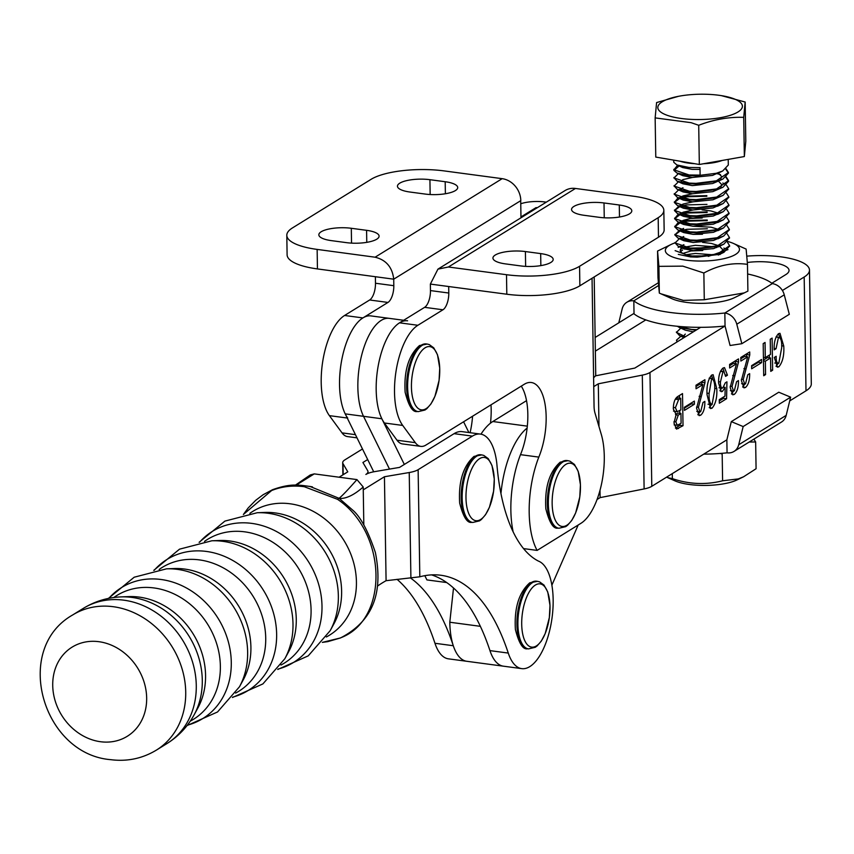 <?xml version="1.0" encoding="UTF-8"?>
<svg xmlns="http://www.w3.org/2000/svg" width="854" height="854" viewBox="0 0 854 854"><rect width="100%" height="100%" fill="white"/><g stroke="black" fill="none" stroke-linecap="round" stroke-linejoin="round"><path stroke-width="1.28" d="M618.776 322.833L622.171 308.913A13.632 11.636 58.2 0 1 626.847 302.263A13.632 11.636 58.2 0 1 633.817 300.843L634.031 313.856A73.775 22.076 -0.9 0 0 725.046 326.014L724.843 313.012A13.632 11.636 58.2 0 1 736.788 324.221L741.838 343.703L730.085 345.496L725.046 326.014L649.969 372.504A20.453 6.117 179.1 0 1 642.304 375.119L598.302 383.809L593.754 386.627M658.434 285.599L633.817 300.843A73.775 22.076 -0.9 0 0 724.843 313.012L772.304 283.613A73.775 22.076 -0.9 0 0 747.624 273.985M741.838 343.703L789.309 314.315L784.26 294.833A13.632 11.636 -121.8 0 0 772.304 283.613M439.746 369.483A31.897 13.632 97.6 0 0 425.111 347.791A31.897 13.632 97.6 0 0 411.436 386.979A31.897 13.632 97.6 0 0 426.071 408.671A31.897 13.632 97.6 0 0 439.746 369.483M727.064 452.833L726.861 439.831L731.302 421.62L743.161 426.562L738.71 444.774A13.632 11.636 58.2 0 1 734.034 451.414A13.632 11.636 58.2 0 1 727.064 452.833A73.775 22.076 179.1 0 1 703.728 454.147M734.034 451.414L781.506 422.025A13.632 11.636 -121.8 0 0 786.182 415.375L790.633 397.163L778.773 392.221L731.302 421.62M790.633 397.163L743.161 426.562M673.689 160.125L673.785 162.281L676.87 164.95L689.007 167.469L700.002 167.597L700.12 175.102L689.135 174.985L673.902 169.797L676.891 166.146L678.332 165.527M721.395 95.637L745.168 102.032L745.798 141.22L744.346 156.549L699.33 164.48L655.776 157.083L655.146 117.884L656.598 102.565L678.471 96.321A42.305 12.661 -0.9 0 0 658.445 109.664A42.305 12.661 -0.9 0 0 692.05 119.421A42.305 12.661 -0.9 0 0 739.703 110.764A42.305 12.661 -0.9 0 0 721.395 95.637A42.305 12.661 -0.9 0 0 708.169 94.335A42.305 12.661 -0.9 0 0 678.471 96.321M676.592 340.372L677.051 341.942M676.464 332.238L679.592 335.675L684.684 337.213M677.371 326.281L679.464 327.541L695.871 330.284M678.3 254.375L690.438 256.894L697.184 257.15L717.616 254.577L723.968 252.282L729.583 246.005M675.034 242.814L678.172 246.251L690.31 248.77L697.056 249.016L717.477 246.443L723.84 244.159L729.455 237.882M707.379 228.776L686.915 229.299L681.343 230.527M680.296 230.858L674.884 234.999L678.044 238.117L690.181 240.636L696.928 240.892L717.349 238.319L723.712 236.024L729.327 229.747M707.251 220.652L686.787 221.165L681.214 222.392M680.168 222.723L674.756 226.865L677.916 229.993L690.053 232.512L696.789 232.758L717.221 230.185L723.584 227.89L729.199 221.624M707.112 212.518L686.659 213.041L681.086 214.269M680.04 214.6L674.617 218.741L677.777 221.859L689.915 224.378L696.661 224.623L717.093 222.061L723.455 219.766L729.06 213.489M706.984 204.394L686.52 204.907L680.958 206.134M679.912 206.465L674.489 210.607L677.649 213.735L689.786 216.243L696.533 216.5L716.965 213.927L723.327 211.632L728.932 205.366M706.856 196.26L686.392 196.772L680.83 198.011M679.784 198.331L674.361 202.483L677.521 205.6L689.658 208.12L696.405 208.365L716.837 205.793L723.199 203.508L728.804 197.231M674.254 194.039L677.393 197.466L689.53 199.985L696.277 200.242L716.709 197.669L723.06 195.374L728.675 189.108M674.126 185.905L677.265 189.342L689.402 191.862L696.149 192.107L716.57 189.535L722.932 187.25L728.569 181.283L725.868 177.269M720.541 174.643L716.036 173.351M673.998 177.781L677.137 181.208L689.274 183.727L696.01 183.984L716.442 181.411L722.804 179.116L728.441 173.148L725.74 169.145M679.261 165.815L673.913 170.416L677.009 173.084L689.146 175.604L695.882 175.849L716.314 173.277L722.676 170.992L728.302 165.025L728.216 159.388M685.314 334.085L683.317 336.284M683.446 328.833L685.26 330.135L693.363 331.832M702.714 250.51L691.046 250.948L682.965 253.424M721.79 252.603L722.794 249.71L719.58 246.219M718.342 245.578L711.339 243.443L702.586 242.387M680.286 246.411L683.894 244.66L681.887 246.859M682.154 247.543L683.969 248.834L693.352 250.638L713.731 248.567L720.488 245.525M702.458 234.252L693.234 234.391M680.158 238.287L683.755 236.537L681.759 238.725M682.026 239.408L683.84 240.711L693.224 242.515L713.602 240.433L720.36 237.401M717.851 229.224L711.072 227.185L693.106 226.267M680.03 230.153L683.627 228.402L681.631 230.601M681.898 231.285L683.702 232.576L693.096 234.38L713.474 232.309L720.232 229.267M702.201 217.994L690.523 218.432L683.499 220.279L681.503 222.467M681.759 223.15L683.574 224.453L692.968 226.257L713.336 224.175L720.093 221.143M717.595 212.956L710.816 210.927L702.073 209.87M692.85 210.009L683.371 212.144L681.375 214.343M681.631 215.016L683.446 216.318L692.84 218.122L713.207 216.051L719.965 213.009M692.722 201.875L683.243 204.021L681.246 206.209M681.503 206.892L683.317 208.195L692.701 209.999L713.079 207.917L719.837 204.875M692.583 193.751L683.115 195.886L681.118 198.085M681.375 198.758L683.189 200.06L692.573 201.864L712.951 199.783L723.06 195.374M679.378 189.513L682.986 187.763L680.98 189.951M681.246 190.634L683.061 191.926L692.445 193.741L712.823 191.659L722.932 187.25M720.755 187.57L721.758 184.667L718.545 181.187M692.327 177.493L682.848 179.628L680.851 181.827M677.137 181.208L682.933 183.802L692.316 185.606L712.695 183.525L722.804 179.116M720.616 179.436L721.63 176.543L718.129 172.892M680.99 174.376L682.794 175.668L692.188 177.483L712.567 175.401L719.324 172.359M676.87 164.95L682.666 167.544L692.06 169.348L699.052 169.38M699.33 164.48L698.711 125.282L691.121 122.677L655.146 117.884M744.346 156.549L743.717 117.35C728.665 116.859 713.666 119.496 698.711 125.282M745.168 102.032L743.717 117.35M727.298 241.992L729.594 245.696L717.606 253.958L697.174 256.531L690.427 256.275L675.13 250.638M726.786 209.476L729.07 213.18L717.082 221.432L696.65 224.004L689.904 223.759L674.681 218.571L677.66 214.92L679.111 214.301M680.03 213.97L686.648 212.411L707.112 211.899M696.843 329.687L691.591 329.441L678.396 326.388M727.042 225.734L729.337 229.438L717.339 237.7L696.917 240.262L690.171 240.017L674.938 234.829L679.272 230.527M718 221.805L718.758 222.008M726.914 217.599L729.209 221.314L717.211 229.566L696.779 232.139L690.043 231.882L674.809 226.705L677.798 223.043L679.24 222.424M680.158 222.104L686.776 220.545L707.24 220.033M727.17 233.857L729.465 237.572L717.477 245.824L697.045 248.397L690.299 248.151L675.066 242.963L679.4 238.65M717.221 173.031L717.979 173.234M726.263 176.959L728.558 180.664L716.57 188.915L696.138 191.488L689.391 191.243L674.158 186.055L678.418 181.785M677.393 341.728L676.56 340.063L680.958 336.209M718.257 238.063L719.015 238.266M726.519 193.217L728.814 196.922L716.826 205.173L696.394 207.746L689.648 207.501L674.414 202.313L677.403 198.662L678.855 198.043M726.135 168.825L728.43 172.529L716.431 180.792L696.01 183.364L689.263 183.108L674.03 177.92L678.364 173.618M726.647 201.341L728.942 205.056L716.954 213.308L696.522 215.881L689.776 215.624L674.553 210.436L678.887 206.134M679.773 197.712L686.381 196.153L706.845 195.641M722.847 183.023L725.985 184.784M726.391 185.083L728.686 188.787L716.698 197.05L696.266 199.622L689.52 199.366L674.286 194.178L678.62 189.876M723.882 248.055L727.032 249.816M685.442 336.743L676.496 332.377L680.83 328.075M403.664 320.282L370.946 315.905A54.539 23.304 97.6 0 0 343.575 351.859A54.539 23.304 97.6 0 0 345.208 413.87L373.71 471.792M424.822 575.671L426.904 579.909L445.233 582.353L444.646 581.179L445.233 582.353L446.695 582.545M407.593 320.805A54.539 23.304 97.6 0 0 380.222 356.748A54.539 23.304 97.6 0 0 381.855 418.77L363.526 416.314A54.539 23.304 97.6 0 1 361.893 354.303A54.539 23.304 97.6 0 1 389.275 318.361A54.539 23.304 97.6 0 0 361.893 354.303A54.539 23.304 97.6 0 0 363.526 416.314L389.499 469.102L363.526 416.314L345.208 413.87M381.855 418.77L404.326 464.437M468.878 432.54L463.583 421.78M340.468 637.959A6.821 3.459 -112.1 0 1 340.426 637.97L327.797 641.632L322.332 642.379L339.828 638.109C389.061 620.655 387.727 532.832 337.511 499.312L304.28 486.716C292.783 485.179 281.905 486.449 271.636 490.516L243.379 514.492L248.215 507.938L255.72 500.295L263.128 494.733L272.458 489.748A6.821 3.192 -113.4 0 1 272.533 489.716M271.636 490.516A6.821 3.192 -113.4 0 1 272.458 489.748A6.821 6.821 0 0 1 272.618 489.673A6.821 3.576 68.1 0 0 272.618 489.673L272.618 489.673A6.821 3.576 68.1 0 0 271.636 490.516M340.511 637.938A6.821 6.821 0 0 1 340.426 637.97L340.426 637.97A6.821 3.459 -112.1 0 1 339.828 638.109A6.821 3.832 67.1 0 0 340.511 637.938C377.906 618.574 381.93 585.951 375.376 552.495C367.999 530.718 360.409 516.574 352.627 510.062L352.531 509.945M309.756 486.353L339.07 498.32C342.315 495.704 348.272 489.459 356.951 479.596L363.217 486.993L363.815 524.922M363.217 486.993C354.068 495.053 346.083 498.864 339.273 498.448A6.821 1.921 125.8 0 0 337.511 499.312A6.821 1.612 -56.9 0 1 339.07 498.32A6.821 6.608 -114.2 0 1 339.273 498.448L352.638 510.062M295.399 485.136L310.28 474.952L314.261 473.885L356.951 479.596M314.261 473.885L296.21 485.125M743.599 476.767L737.194 479.852A37.074 11.091 179.1 0 1 733.042 481.517A37.074 11.091 179.1 0 1 674.938 480.845L667.668 477.621L672.365 478.635C689.146 484.314 705.884 485.029 722.601 480.791L738.283 478.923L743.599 476.767L756.078 468.729L755.651 441.977L749.225 442.009M666.643 477.119L667.668 477.621M722.601 480.791L722.174 454.04L720.306 453.453M753.879 439.127L755.651 441.977M672.279 473.628L672.365 478.635M494.274 480.322A31.897 13.632 97.6 0 0 479.649 458.63A31.897 13.632 97.6 0 0 465.974 497.818A31.897 13.632 97.6 0 0 480.61 519.51A31.897 13.632 97.6 0 0 494.274 480.322M580.453 486.097A31.897 13.632 97.6 0 0 565.828 464.405A31.897 13.632 97.6 0 0 552.154 503.593A31.897 13.632 97.6 0 0 566.778 525.285A31.897 13.632 97.6 0 0 580.453 486.097M550.008 606.756A31.897 13.632 97.6 0 0 535.383 585.054A31.897 13.632 97.6 0 0 521.709 624.242A31.897 13.632 97.6 0 0 536.344 645.944A31.897 13.632 97.6 0 0 550.008 606.756M339.123 477.205L347.791 471.846L343.009 463.679A20.453 6.117 179.1 0 1 342.7 462.665A20.453 6.117 179.1 0 1 344.824 459.9L362.48 448.98M377.436 586.132A272.778 116.571 -82.4 0 1 386.083 580.699L419.816 576.802A272.778 116.571 -82.4 0 1 440.877 575.254A272.778 116.571 -82.4 0 1 508.269 653.075A54.539 23.304 97.6 0 0 521.741 668.629A54.539 23.304 97.6 0 0 553.157 599.615A54.539 23.304 97.6 0 0 538.415 561.089A170.416 72.825 -82.4 0 1 496.836 463.701A54.539 23.304 97.6 0 0 480.46 434.088A54.539 23.304 97.6 0 0 472.411 436.116L418.129 469.689A20.453 6.117 -0.9 0 1 409.237 472.529L384.439 476.745L363.26 489.844M453.517 588L449.802 622.235A54.539 23.304 97.6 0 0 466.764 661.284L503.422 666.184A54.539 23.304 -82.4 0 1 503.422 666.184A54.539 23.304 -82.4 0 1 489.95 650.62A272.778 116.571 97.6 0 0 431.601 574.881M466.764 661.284A54.539 23.304 -82.4 0 1 453.293 645.731A272.778 116.571 97.6 0 0 410.635 578.073M397.014 579.311A272.778 116.571 -82.4 0 1 434.964 643.275A54.539 23.304 97.6 0 0 448.446 658.84L466.732 661.284M480.46 434.088L462.131 431.644A54.539 23.304 -82.4 0 0 454.082 433.661L399.555 467.394L374.767 471.611A20.453 6.117 -0.9 0 0 365.875 474.45A20.453 6.117 179.1 0 0 367.989 471.675A20.453 6.117 179.1 0 0 367.69 470.661L362.907 462.494L367.679 459.548M386.083 580.699L384.439 476.745M331.352 240.625A22.492 6.725 179.1 0 1 318.841 234.807A22.492 6.725 179.1 0 1 351.304 228.285L366.579 230.324A22.492 6.725 179.1 0 1 379.091 236.142A22.492 6.725 179.1 0 1 376.763 239.195A22.492 6.725 179.1 0 1 346.628 242.664L331.352 240.625M409.963 192.033A22.492 6.725 179.1 0 1 397.452 186.215A22.492 6.725 179.1 0 1 429.925 179.692L445.19 181.731A22.492 6.725 179.1 0 1 457.712 187.549A22.492 6.725 179.1 0 1 455.374 190.591A22.492 6.725 179.1 0 1 425.239 194.071L409.963 192.033M375.408 276.717L393.715 279.183C392.36 267.259 386.157 259.936 375.098 257.203L317.144 249.411A54.539 16.29 179.1 0 1 286.805 235.309A54.539 16.29 179.1 0 1 292.463 227.922L371.074 179.329A54.539 16.29 179.1 0 1 444.133 170.907L502.163 178.667A20.453 17.454 58.3 0 1 520.801 200.626L393.715 279.183L317.442 268.925A54.539 16.29 179.1 0 1 287.104 254.823L286.805 235.309M536.088 208.461L536.077 207.597L520.961 216.948L520.705 200.69M472.572 416.229A47.749 20.4 -82.4 0 1 470.095 432.711M375.386 276.728L375.482 283.24A13.632 5.829 -82.4 0 1 369.643 299.989L344.578 315.478A54.539 23.304 97.6 0 0 322.609 362.213A54.539 23.304 97.6 0 0 329.398 415.642L342.027 432.871A34.085 14.561 97.6 0 0 347.503 436.586L357.004 437.846M393.715 279.183L393.811 285.684A13.632 5.829 -82.4 0 1 387.972 302.433L362.907 317.923A54.539 23.304 97.6 0 0 340.938 364.658A54.539 23.304 97.6 0 0 347.727 418.086M490.997 404.839A47.749 20.4 -82.4 0 1 491.178 409.397A47.749 20.4 -82.4 0 1 490.474 423.178M546.304 202.152L545.151 201.992A20.453 6.106 -0.9 0 0 520.748 203.775M537.23 207.757L536.077 207.597M594.192 276.952L595.729 374.789A20.453 6.106 179.1 0 1 593.605 377.564L592.046 278.276M420.808 446.375L402.48 443.931A34.085 14.561 -82.4 0 1 397.003 440.226L384.375 422.986A54.539 23.304 -82.4 0 1 377.585 369.558A54.539 23.304 -82.4 0 1 399.555 322.823L424.619 307.333A13.632 5.829 97.6 0 0 430.459 290.584L430.363 284.083L448.692 286.528L448.788 293.029A13.632 5.829 -82.4 0 1 442.948 309.778L417.884 325.278A54.539 23.304 97.6 0 0 395.914 372.013A54.539 23.304 97.6 0 0 402.704 425.431L415.322 442.671A34.085 14.561 97.6 0 0 420.808 446.375A34.085 14.561 97.6 0 0 425.836 445.115L524.26 384.279A47.749 20.4 -82.4 0 1 531.295 382.507A47.749 20.4 -82.4 0 1 546.154 416.741A47.749 20.4 -82.4 0 1 538.821 457.103A68.139 29.121 97.6 0 0 537.113 550.403L580.912 523.331A54.539 23.304 97.6 0 0 604.28 456.346A54.539 23.304 97.6 0 0 601.355 434.622L594.992 413.048A17.037 7.28 -82.4 0 1 594.053 406.194L593.605 377.564M513.158 531.882A68.139 29.121 -82.4 0 1 520.492 454.659A47.749 20.4 97.6 0 0 527.825 414.297A47.749 20.4 97.6 0 0 521.26 386.136M663.836 210.308A54.539 16.29 179.1 0 1 658.178 217.695L579.567 266.288A54.539 16.29 179.1 0 1 506.507 274.71L448.403 267.003L437.942 269.127L565.017 190.581A20.453 17.454 58.3 0 1 575.468 188.456L633.497 196.217A54.539 16.29 179.1 0 1 663.836 210.308L664.145 229.822A54.539 16.29 179.1 0 1 658.487 237.209L579.866 285.802A54.539 16.29 179.1 0 1 506.806 294.224L448.692 286.528M437.942 269.127L430.363 284.083L448.713 286.517M537.113 550.403L523.534 548.588M538.821 457.103L520.492 454.659M525.402 251.556L540.667 253.595A22.492 6.725 179.1 0 1 553.189 259.413A22.492 6.725 179.1 0 1 550.851 262.456A22.492 6.725 179.1 0 1 520.716 265.925L505.44 263.886A22.492 6.725 179.1 0 1 492.929 258.079A22.492 6.725 179.1 0 1 525.402 251.556L525.637 266.384M619.289 205.003A22.492 6.725 179.1 0 1 631.8 210.81A22.492 6.725 179.1 0 1 629.462 213.863A22.492 6.725 179.1 0 1 599.327 217.332L584.061 215.293A22.492 6.725 179.1 0 1 571.55 209.476A22.492 6.725 179.1 0 1 604.013 202.964L619.289 205.003L619.481 217.023M595.142 337.469L634.02 313.397M746.983 256.136A51.123 15.297 179.1 0 1 809.485 270.077L811.3 383.884A51.123 15.297 179.1 0 1 805.995 390.822L789.715 400.91M809.485 270.077A51.123 15.297 179.1 0 1 804.18 277.016L782.403 290.499M480.983 434.174A68.171 29.132 97.6 0 1 492.822 421.524L526.534 400.654M747.367 262.477A30.68 9.18 179.1 0 1 789.043 270.398A30.68 9.18 179.1 0 1 785.851 274.561L771.835 283.25M700.622 327.338L634.821 368.085L595.43 375.856M595.355 351.133L645.784 319.908M726.861 439.831L651.783 486.321A20.453 6.117 179.1 0 1 644.119 488.936L600.116 497.615L597.053 499.515M694.409 404.23L684.46 410.39L684.406 407.273L694.366 401.102L694.409 404.23L691.356 403.825L684.417 408.116M716.784 388.677C717.253 397.345 715.695 403.825 712.129 408.127L710.603 408.554L707.037 394.708C706.536 386.029 708.062 379.496 711.595 375.119L713.111 374.692L716.784 388.677L714.67 388.389M736.49 363.751L729.647 367.989L729.594 364.423L738.507 358.904L738.561 361.904L732.038 386.478L733.469 391.025L734.323 390.78L736.575 381.727L738.443 380.574C738.582 387.161 737.215 391.762 734.344 394.377L732.775 394.826L730.17 387.449L736.49 363.751L733.437 363.345L729.615 365.715M761.608 362.619L751.659 368.779L751.605 365.661L761.565 359.491L761.608 362.619L758.555 362.213L751.616 366.505M776.051 336.988L778.474 337.309L776.051 348.72L774.183 349.873C773.873 342.486 775.304 337.095 778.485 333.7L779.98 333.306L783.759 346.051C784.314 355.189 782.691 362.107 778.869 366.793L777.428 367.177L774.3 357.463L776.169 356.299C776.008 361.082 776.884 363.388 778.795 363.238L781.688 347.717C781.986 341.237 780.919 337.768 778.474 337.309L776.179 336.679M774.749 363.025L778.795 363.238M765.568 374.586L763.711 375.739L763.198 343.618L765.056 342.465L765.301 357.634L770.489 354.421L770.244 339.251L772.112 338.099L772.624 370.22L770.756 371.373L770.543 357.986L765.355 361.199L765.568 374.586L763.679 374.33M747.698 356.823L740.856 361.061L740.792 357.484L749.716 351.965L749.759 354.965L743.236 379.55L744.667 384.087L745.521 383.841L747.773 374.789L749.641 373.636C749.78 380.222 748.414 384.823 745.542 387.438L743.973 387.887L741.368 380.51L747.698 356.823L744.645 356.406L740.813 358.776M725.174 387.364L722.452 391.367L721.278 391.687L718.577 383.051C718.406 375.941 719.879 370.946 723.018 368.042L724.502 367.626L727.459 375.205L725.59 376.358L723.893 371.415L722.954 371.693L720.445 381.93C720.328 386.072 721.096 388.111 722.762 388.026L725.281 382.859L726.935 381.834L726.583 398.722L719.324 403.216L719.26 399.651L724.993 396.107L725.174 387.364L723.68 387.172M718.972 387.78L722.762 388.026M702.895 384.556L696.053 388.794L695.989 385.229L704.913 379.71L704.956 382.709L698.444 407.283L699.864 411.831L700.718 411.585L702.97 402.533L704.838 401.38C704.988 407.966 703.621 412.567 700.739 415.183L699.17 415.631L696.576 408.255L702.895 384.556L699.842 384.151L696.01 386.52M673.977 423.029L676.133 414.542L673.336 409.013C673.379 402.362 674.991 398.113 678.151 396.277L682.517 393.577L683.029 425.698L676.539 429.092L673.977 423.029M500.946 493.516L501.159 491.53A68.171 29.132 -82.4 0 1 527.121 428.078M600.116 497.615L599.999 490.313M598.985 426.584L598.302 383.809M521.741 668.629L503.422 666.184A54.539 23.304 -82.4 0 1 489.929 650.567M578.179 525.018L551.876 585.171M735.497 360.772L735.507 361.498L738.561 361.904M697.942 414.809L700.739 415.183M735.507 361.498L735.166 363.58M732.721 375.514L734.6 375.76M679.955 424L679.965 425.292L683.029 425.698M679.965 425.292L675.429 428.1L678.482 428.516M763.412 357.378L765.301 357.634M774.194 348.475L776.051 348.72M723.551 396.993L723.53 398.316L726.583 398.722M746.695 353.834L746.706 354.559L749.759 354.965M746.706 354.559L746.364 356.641M743.919 368.576L745.809 368.832M730.181 386.232L732.038 386.478M709.375 407.753L712.129 408.127M723.53 398.316L719.281 400.942M718.577 381.674L720.445 381.93M778.368 333.775L779.969 337.469M781.645 345.774L783.759 346.051M763.455 360.078L767.49 357.58L770.543 357.986M741.379 379.304L743.236 379.55M763.465 360.943L765.355 361.199M700.045 411.841L697.846 414.66M741.603 383.681L744.667 384.087M758.544 361.359L758.555 362.213M699.116 396.32L701.006 396.566M696.576 407.038L698.444 407.283M725.526 374.949L727.459 375.205M711.425 375.237L712.716 378.621M691.345 402.971L691.356 403.825M675.482 414.457L676.133 414.542M723.893 371.415L720.595 371.01M720.434 371.351L722.954 371.693M721.662 388.143L719.922 390.598M720.264 391.079L722.452 391.367M769.337 355.136L769.379 357.837M770.735 369.963L772.624 370.22M711.446 404.764L709.247 407.593M696.8 411.425L699.864 411.831M776.201 366.441L778.869 366.793M733.65 391.036L731.451 393.854M731.547 394.004L734.344 394.377M701.892 381.578L701.903 382.304L704.956 382.709M730.405 390.62L733.469 391.025M744.848 384.097L742.649 386.926M742.745 387.065L745.542 387.438M778.154 363.473L776.03 366.238M679.496 395.445L679.538 398.145M679.741 410.614L679.784 413.315M701.903 382.304L701.561 384.385M722.858 368.159L724.075 371.458M449.802 622.235L480.354 626.324M675.578 399.17L678.631 399.587L675.407 407.721L677.179 411.713L680.884 409.899L680.702 398.306L677.649 397.889L675.204 399.426M673.486 411.084L677.179 411.713M673.987 421.62L675.845 421.865L677.275 425.292L681.097 423.285L680.948 413.464L677.895 413.058L675.61 414.478M674.105 424.865L677.275 425.292M709.13 378.343L712.364 378.493L709.247 378.076M708.009 404.241L712.065 404.561L714.713 389.958C715.001 383.425 713.987 379.667 711.66 378.685L709.108 393.427C708.809 399.875 709.791 403.59 712.065 404.561M673.336 407.454L675.407 407.721M675.941 414.82L678.257 415.129L675.845 421.865M680.948 413.464L678.257 415.129M680.702 398.306L678.631 399.587M707.027 393.15L709.108 393.427M681.524 247.382L680.275 249.87L682.784 247.681M683.787 247.276L695.316 245.301L713.656 246.721M715.011 247.052L716.741 247.543M686.2 254.716L695.444 253.435L713.784 254.855M708.244 256.392L727.982 249.624M706.802 255.944L692.018 255.965M712.909 248.792L712.279 248.663M706.674 247.82L689.818 248.108M687.609 248.493L684.833 249.176M682.57 250.041L680.617 251.492M675.012 242.878A37.074 11.091 -0.9 0 0 671.169 244.425A37.074 11.091 -0.9 0 0 685.965 260.139A37.074 11.091 -0.9 0 0 730.127 256.915A37.074 11.091 -0.9 0 0 733.415 243.433A37.074 11.091 -0.9 0 0 727.821 241.511M697.964 256.52A22.151 6.629 179.1 0 1 692.573 256.04A22.151 6.629 179.1 0 1 680.243 250.307A22.151 6.629 179.1 0 1 680.275 249.87M657.559 251.065L657.986 277.817L659.331 293.103L672.034 298.751A37.074 11.091 -0.9 0 0 686.637 302.412A37.074 11.091 -0.9 0 0 734.291 297.758L747.901 291.118L747.474 264.366C732.892 262.285 718.353 265.156 703.856 273.002L682.816 266.138L658.904 266.352L657.559 251.065L671.169 244.425M733.415 243.433L746.129 249.08L747.474 264.366M660.825 293.776L683.36 300.405L704.283 299.754L744.421 292.869M659.331 293.103L658.904 266.352M704.283 299.754L703.856 273.002M736.788 324.221L784.26 294.833M426.754 344.023A34.085 14.561 97.6 0 0 426.263 343.938A34.085 14.561 97.6 0 0 421.246 345.197A34.085 14.561 97.6 0 0 406.76 381.482A34.085 14.561 97.6 0 0 417.232 411.5A34.085 14.561 97.6 0 0 417.734 411.543M427.256 344.066A34.085 14.561 97.6 0 0 422.228 345.326A34.085 14.561 97.6 0 0 407.753 381.61A34.085 14.561 97.6 0 0 418.225 411.628L424.993 410.016L426.84 408.671L431.003 403.867L434.91 396.363L439.073 380.35L439.725 368.117L437.483 354.73L433.747 347.834L429.274 344.578L427.256 344.066L419.495 345.55C408.628 355.264 403.835 370.828 405.138 392.253C408.682 406.098 412.717 412.514 417.232 411.5L418.225 411.628M786.182 415.375L738.71 444.774M694.708 163.69A27.264 8.156 179.1 0 1 679.955 161.192M722.132 160.467A27.264 8.156 179.1 0 1 703.536 163.744M154.232 570.269A77.073 65.758 58.3 0 1 206.412 551.438A77.073 65.758 58.3 0 1 275.351 621.061A77.073 65.758 58.3 0 1 232.704 697.131M153.752 570.365L179.532 549.165L211.845 540.785A77.073 65.758 58.3 0 1 222.777 541.319A77.073 65.758 58.3 0 1 284.82 658.744L262.893 683.915L232.405 697.515M211.845 540.785L219.617 540.497A72.814 62.118 58.3 0 1 229.939 540.998A72.814 62.118 58.3 0 1 288.545 651.933L284.82 658.744M159.164 569.458A72.814 62.118 58.3 0 1 199.377 559.893A72.814 62.118 58.3 0 1 262.957 618.819A72.814 62.118 58.3 0 1 235.629 693.085M204.512 541.404A72.814 62.118 58.3 0 1 244.735 531.839A72.814 62.118 58.3 0 1 308.315 590.765A72.814 62.118 58.3 0 1 280.987 665.031M174.259 568.55A72.814 62.118 58.3 0 1 184.581 569.052A72.814 62.118 58.3 0 1 243.187 679.987L239.462 686.797A77.073 65.758 58.3 0 0 177.418 569.372A77.073 65.758 58.3 0 0 166.498 568.839L174.259 568.55M199.59 542.215A77.073 65.758 58.3 0 1 251.77 523.385A77.073 65.758 58.3 0 1 320.709 593.007A77.073 65.758 58.3 0 1 278.062 669.077M199.11 542.311L224.89 521.111L257.203 512.731A77.073 65.758 58.3 0 1 268.124 513.265A77.073 65.758 58.3 0 1 330.178 630.69L308.241 655.861L277.753 669.461M108.885 598.323A77.073 65.758 58.3 0 1 161.064 579.492A77.073 65.758 58.3 0 1 229.993 649.115A77.073 65.758 58.3 0 1 187.346 725.185M257.203 512.731L264.964 512.432A72.814 62.118 58.3 0 1 275.287 512.944A72.814 62.118 58.3 0 1 333.903 623.868L330.178 630.69M113.806 597.512A72.814 62.118 58.3 0 1 154.03 587.947A72.814 62.118 58.3 0 1 217.599 646.873A72.814 62.118 58.3 0 1 190.282 721.139M249.87 513.35A72.814 62.118 58.3 0 1 290.093 503.785A72.814 62.118 58.3 0 1 353.663 562.711A72.814 62.118 58.3 0 1 326.345 636.977M128.901 596.604A72.814 62.118 58.3 0 1 139.223 597.106A72.814 62.118 58.3 0 1 197.84 708.041L194.114 714.851A77.073 65.758 58.3 0 0 132.06 597.426A77.073 65.758 58.3 0 0 121.14 596.893L128.901 596.604M72.675 614.955A79.497 67.829 58.3 0 1 113.294 606.714A79.497 67.829 58.3 0 1 182.073 668.842A79.497 67.829 58.3 0 1 156.303 750.164C142.298 758.587 127.086 761.757 110.657 759.665C42.422 754.082 12.372 649.147 72.675 614.955L83.233 608.422A79.497 67.829 58.3 0 1 123.851 600.181A79.497 67.829 58.3 0 1 192.63 662.309A79.497 67.829 58.3 0 1 166.861 743.631C178.433 736.394 187.517 726.807 194.114 714.851M100.484 741.72A52.414 44.718 58.3 0 1 52.724 685.431A52.414 44.718 58.3 0 1 98.904 641.696A52.414 44.718 58.3 0 1 146.664 697.985A52.414 44.718 58.3 0 1 100.484 741.72M481.293 454.862A34.085 14.561 97.6 0 0 480.802 454.776A34.085 14.561 97.6 0 0 475.774 456.036A34.085 14.561 97.6 0 0 461.299 492.32A34.085 14.561 97.6 0 0 471.771 522.338A34.085 14.561 97.6 0 0 472.273 522.381M481.795 454.904A34.085 14.561 97.6 0 0 476.767 456.164A34.085 14.561 97.6 0 0 462.292 492.448A34.085 14.561 97.6 0 0 472.764 522.467L479.532 520.855L481.378 519.499L485.542 514.706L489.449 507.201L493.601 491.189L494.263 478.955L492.021 465.569L488.285 458.662L483.802 455.417L481.795 454.904L474.034 456.388C463.167 466.103 458.374 481.667 459.665 503.091C463.22 516.937 467.255 523.353 471.771 522.338L472.764 522.467M567.472 460.637A34.085 14.561 97.6 0 0 566.981 460.552A34.085 14.561 97.6 0 0 561.953 461.811A34.085 14.561 97.6 0 0 547.478 498.095A34.085 14.561 97.6 0 0 557.95 528.114A34.085 14.561 97.6 0 0 558.452 528.167M567.974 460.68A34.085 14.561 97.6 0 0 562.946 461.95A34.085 14.561 97.6 0 0 548.46 498.224A34.085 14.561 97.6 0 0 558.943 528.252L565.711 526.64L567.558 525.285L571.721 520.492L575.628 512.976L579.781 496.975L580.432 484.73L578.201 471.355L574.454 464.448L569.981 461.192L567.974 460.68L560.213 462.163C549.336 471.878 544.553 487.453 545.845 508.877C549.4 522.723 553.435 529.138 557.95 528.114L558.943 528.252M537.027 581.286A34.085 14.561 97.6 0 0 536.536 581.2A34.085 14.561 97.6 0 0 531.508 582.46A34.085 14.561 97.6 0 0 517.033 618.744A34.085 14.561 97.6 0 0 527.505 648.773A34.085 14.561 97.6 0 0 528.007 648.816M537.529 581.339A34.085 14.561 97.6 0 0 532.501 582.599A34.085 14.561 97.6 0 0 518.026 618.883A34.085 14.561 97.6 0 0 528.498 648.901L535.266 647.289L537.113 645.934L541.276 641.14L545.183 633.625L549.336 617.623L549.997 605.39L547.756 592.003L544.019 585.097L539.547 581.841L537.529 581.339L529.768 582.812C518.901 592.527 514.108 608.101 515.4 629.526C518.954 643.372 522.99 649.787 527.505 648.773L528.498 648.901M343.18 474.696L343.009 463.679M489.95 650.62L508.269 653.075M453.293 645.731L434.964 643.275M454.082 433.661L472.411 436.116M410.902 578.051L409.237 472.529M419.816 576.802L418.129 469.689M351.304 228.285L351.538 243.123M366.579 230.324L366.772 242.344M375.098 257.203L502.163 178.667M317.144 249.411L317.442 268.925M445.19 181.731L445.382 193.751M429.925 179.692L430.16 194.531M393.811 285.684L375.482 283.24M387.972 302.433L369.643 299.989M347.247 418.022L329.398 415.642M355.435 434.665L342.027 432.871M362.907 317.923L344.578 315.478M415.322 442.671L397.003 440.226M448.788 293.029L430.459 290.584M402.704 425.431L384.375 422.986M575.468 188.456L448.403 267.003M417.884 325.278L399.555 322.823M442.948 309.778L424.619 307.333M540.667 253.595L540.86 265.615M604.013 202.964L604.248 217.791M658.178 217.695L658.487 237.209M579.567 266.288L579.866 285.802M506.507 274.71L506.806 294.224M805.995 390.822L804.18 277.016M492.822 421.524L527.324 426.146M649.969 372.504L651.783 486.321M500.54 491.456L501.159 491.53M644.119 488.936L642.304 375.119M626.847 302.263L658.263 282.813M679.592 335.675L684.001 337.64M679.464 327.541L685.26 330.135M723.968 252.282L718.289 255.036M678.172 246.251L683.969 248.834M723.84 244.159L718.161 246.913M678.044 238.117L683.84 240.711M723.712 236.024L718.033 238.778M677.916 229.993L683.702 232.576M723.584 227.89L717.904 230.655M677.777 221.859L683.574 224.453M723.455 219.766L717.776 222.52M677.649 213.735L683.446 216.318M723.327 211.632L717.648 214.397M677.521 205.6L683.317 208.195M723.199 203.508L717.509 206.262M677.393 197.466L683.189 200.06M677.265 189.342L683.061 191.926M677.009 173.084L682.794 175.668M722.676 170.992L716.997 173.746M674.617 218.741L674.617 218.122M674.884 234.999L674.874 234.38M729.348 230.057L729.337 229.438M674.756 226.865L674.745 226.246M729.476 238.191L729.465 237.572M728.569 181.283L728.558 180.664M676.571 340.682L676.56 340.063M729.604 246.326L729.594 245.696M728.825 197.541L728.814 196.922M728.441 173.159L728.43 172.54M728.953 205.675L728.942 205.056M674.361 202.483L674.35 201.854M674.489 210.607L674.479 209.988M728.697 189.417L728.686 188.798M676.891 166.146L678.236 165.484M677.403 198.662L678.759 198.011M679.517 197.637L683.115 195.886M679.645 205.771L683.243 204.021M677.66 214.92L679.015 214.269M679.773 213.895L683.371 212.144M677.798 223.043L679.144 222.392M679.901 222.029L683.499 220.279M678.183 247.436L679.528 246.785M720.178 254.481L719.303 254.086M729.209 221.933L729.209 221.314M674.105 186.215L674.094 185.596M673.849 169.957L673.838 169.338M675.012 243.123L675.002 242.504M676.443 332.548L676.432 331.928M729.081 213.799L729.07 213.18M674.233 194.349L674.222 193.73M673.977 178.091L673.966 177.472M108.405 598.419L134.185 577.219L166.498 568.839M187.047 725.569L217.535 711.969L239.462 686.797M312.447 486.897L311.667 486.727C297.865 484.762 290.595 483.321 272.618 489.673M83.233 608.422C94.869 601.291 107.508 597.448 121.14 596.893M156.303 750.164L166.861 743.631M342.892 474.877L342.7 462.665M368.021 473.394L367.989 471.675"/></g></svg>
